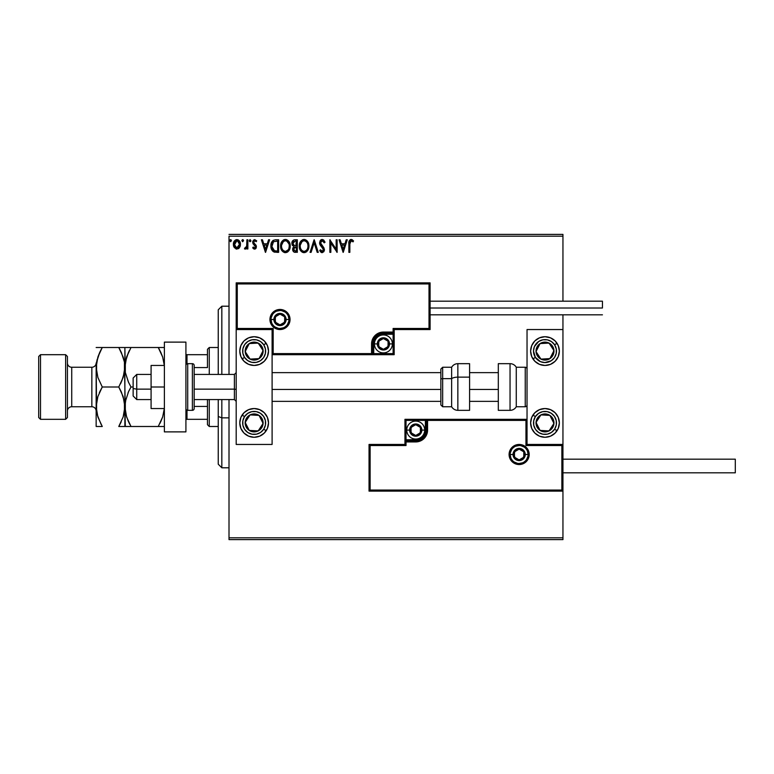 <?xml version="1.0" encoding="UTF-8"?>
<svg xmlns="http://www.w3.org/2000/svg" width="774" height="774" viewBox="0 0 774 774"><rect width="100%" height="100%" fill="white"/><g stroke="black" fill="none" stroke-linecap="round" stroke-linejoin="round"><path stroke-width="1.16" d="M229.007 236.186L562.95 236.186L562.95 301.183L562.95 236.186L229.007 236.186L229.007 374.432L229.007 236.186M562.95 314.825L562.95 329.55L527.036 329.55L527.036 444.45L562.95 444.45L562.95 314.825M562.95 491.132L562.95 537.814L229.007 537.814L229.007 399.568L229.007 539.604L562.95 539.604L229.007 539.604L229.007 537.814L562.95 537.814L562.95 539.604L562.95 329.55L527.036 329.55L527.036 444.45L562.95 444.45L561.866 445.524L525.962 445.524L525.962 420.398L427.577 420.398L427.577 430.092L426.677 434.62L424.104 438.471L420.263 441.035L415.725 441.935L406.031 441.935L406.031 445.524L370.127 445.524L370.127 490.058L561.866 490.058L561.866 445.524L561.866 490.058L370.127 490.058L370.127 445.524L369.043 444.45L369.043 491.132L562.95 491.132L561.866 490.058L562.95 491.132L562.95 444.45L561.866 445.524L525.962 445.524L526.368 419.982L426.493 420.398L426.493 430.092A10.768 10.768 0 0 1 415.725 440.861L406.031 440.861L404.957 441.935L404.957 444.45L369.043 444.45L369.043 491.132L370.127 490.058L369.043 491.132L562.95 491.132M239.505 247.603L240.395 243.529L238.46 240.056L235.344 240.056L233.564 242.726L233.874 246.858L236.128 249.025L239.011 248.212L240.443 244.352C240.472 241.74 239.292 240.163 236.902 239.621C234.512 240.163 233.332 241.74 233.361 244.352L234.299 247.612L236.902 249.122L239.505 247.603M246.896 239.785L247.864 239.785L246.896 239.785L246.674 246.335L244.478 248.812L245.784 248.976L246.896 247.612L246.896 248.967L247.864 248.967L247.864 239.785L247.864 248.967L247.864 239.785L246.896 239.785L246.742 246.016L244.478 248.812L245.213 249.122L246.896 247.612L246.896 248.967L247.864 248.967L246.896 248.967M254.559 249.122L255.962 248.319L256.378 246.355L253.891 243.104L253.737 241.711L254.839 240.743L256.165 241.711L256.716 240.859L254.733 239.621L253.485 240.153L252.701 242.039L253.127 243.887L255.42 246.548L254.714 247.97L253.262 247.032L252.692 247.815L253.988 249.005L256.397 246.713L253.659 242.223L254.839 240.743L256.165 241.711L256.716 240.859L254.733 239.621L252.692 242.272L255.43 246.761L254.501 247.999L253.262 247.032L252.692 247.815L254.559 249.122M272.612 251.086L270.9 245.909C270.755 242.281 272.361 240.24 275.718 239.785L273.27 240.317L271.693 242.146L270.91 245.348L271.171 248.328L273.744 251.898L278.63 252.343L278.63 239.785L275.718 239.785C272.361 240.24 270.755 242.281 270.9 245.909C270.755 248.483 271.703 250.476 273.744 251.898L278.63 252.343L278.63 239.785L278.63 252.343L276.724 252.343M294.807 239.785L297.322 239.785L293.859 239.93L292.253 241.459L291.962 244.342L293.83 246.558L292.688 249.838L293.801 251.927L297.322 252.343L297.322 239.785L297.322 252.343L297.322 239.785L294.807 239.785C292.843 240.085 291.856 241.275 291.846 243.346L293.83 246.558L292.649 249.238C292.669 251.211 293.636 252.256 295.542 252.343L295.281 252.343M311.109 252.343L310.055 252.343L314.08 239.785L310.055 252.343L311.109 252.343L314.157 242.813L317.214 252.343L318.269 252.343L314.244 239.785L318.269 252.343L314.244 239.785L310.055 252.343L311.109 252.343L314.157 242.813L317.214 252.343L318.269 252.343L317.214 252.343M336.158 239.785L336.158 249.131L329.869 239.785L329.869 252.343L330.837 252.343L330.837 242.978L337.125 252.343L337.125 239.785L336.158 239.785L337.125 239.785L336.158 239.785L336.158 249.131L329.869 239.785L329.869 252.343L330.837 252.343L330.837 242.978L337.125 252.343L337.125 239.785L336.913 252.343M349.848 243.984L350.351 241.169L351.522 240.801L353.06 241.875L353.554 240.907L351.183 239.456L349.287 240.685L348.881 252.343L349.848 252.343L349.848 243.984L351.193 240.743L353.06 241.875L353.554 240.907L351.183 239.456C349.258 240.114 348.493 241.575 348.881 243.858L348.881 252.343L349.848 252.343L349.858 243.5M346.22 239.785L347.274 239.785L343.24 252.343L347.274 239.785L346.22 239.785L344.923 243.81L341.402 243.81L340.105 239.785L339.051 239.785L343.085 252.343L347.274 239.785L346.22 239.785L344.923 243.81L341.402 243.81L340.105 239.785L339.051 239.785L343.085 252.343L339.051 239.785L340.105 239.785M322.216 239.456L320.233 240.608L319.556 242.862L320.184 245.097L323.387 249.354L322.439 251.347L320.475 249.77L319.72 250.544L322.148 252.672L323.851 251.685L324.364 249.238L320.842 244.11L320.668 242.02L322.284 240.743L324.248 242.843L325.041 242.204L323.658 239.998L322.216 239.456L319.556 242.862L323.426 249.789L322.158 251.386L320.475 249.77L319.72 250.544L322.148 252.672L324.393 249.741L323.9 247.825L320.523 242.881L322.284 240.743L324.248 242.843L325.041 242.204L322.216 239.456M308.923 246.006L308.284 242.707L307.065 240.82L305.188 239.621L302.963 239.621L301.086 240.849L299.519 243.829L299.519 248.328L301.986 252.043L305.266 252.498L307.8 250.341L308.923 246.006C308.971 242.426 307.355 240.25 304.076 239.456C300.805 240.279 299.199 242.485 299.257 246.074C299.19 249.692 300.825 251.898 304.153 252.672C307.404 251.811 309 249.596 308.923 246.006M290.231 246.006L289.592 242.707L288.373 240.82L286.496 239.621L284.271 239.621L282.404 240.849L280.836 243.829L280.836 248.328L283.303 252.043L286.574 252.498L289.108 250.341L290.231 246.006C290.279 242.426 288.663 240.25 285.383 239.456C282.113 240.279 280.507 242.485 280.565 246.074C280.507 249.692 282.133 251.898 285.461 252.672C288.712 251.811 290.308 249.596 290.231 246.006M268.559 239.785L269.613 239.785L265.579 252.343L269.613 239.785L268.559 239.785L267.272 243.81L263.741 243.81L262.444 239.785L261.389 239.785L265.424 252.343L269.613 239.785L268.559 239.785L267.272 243.81L263.741 243.81L262.444 239.785L261.389 239.785L265.424 252.343L261.389 239.785L262.444 239.785M250.921 240.666L250.118 239.621L250.921 240.666L249.934 239.64L249.354 241.033L249.934 241.691L250.718 241.362L250.921 240.666L250.118 241.711L250.921 240.666L250.118 241.711L249.305 240.666L250.118 241.711L249.305 240.666L250.118 239.621L249.305 240.666M243.046 239.717L241.894 240.666L242.707 241.711L241.894 240.666L242.707 239.621L243.51 240.666L243.307 239.979L242.523 239.64L241.943 240.308L242.523 241.691L243.51 240.666L242.707 241.711L243.51 240.666L242.707 239.621L241.894 240.666L242.523 241.691M230.623 239.621L229.81 240.666L230.623 241.711L229.81 240.666L230.623 239.621L231.426 240.666L230.971 239.717L230.13 239.834L230.439 241.691L231.426 240.666L230.623 241.711L231.426 240.666L230.623 239.621L229.81 240.666L230.623 241.711L229.81 240.666L230.962 239.717M562.95 234.396L229.007 234.396L562.95 234.396L562.95 236.186L562.95 234.396M349.848 252.343L348.881 252.343M350.167 239.708L350.748 239.495M351.551 239.495L352.518 239.911M353.554 240.907L353.06 241.875L350.951 240.772M352.151 241.13L351.193 240.743M349.896 242.523L349.867 243.007M343.163 249.315L341.808 245.097L344.517 245.097L343.163 249.315L341.808 245.097L344.517 245.097L343.163 249.315M330.837 252.343L329.869 252.343L330.092 239.785M325.041 242.204L324.248 242.843L323.542 241.527M322.652 240.811L321.907 240.791M321.539 240.946L320.968 241.44M320.562 242.446L320.997 244.391M320.523 242.881L320.842 244.11M322.787 246.461L323.551 247.322M324.383 249.992L324.383 249.489M324.364 250.254L324.267 250.747M321.936 252.653L321.326 252.479M320.649 251.966L320.233 251.415M319.72 250.544L320.707 250.196M321.578 251.221L322.439 251.347M322.719 251.24L323.329 250.437M323.358 250.341L322.787 248.096M322.845 248.164L321.645 246.916M321.249 246.49L320.504 245.59M319.914 244.565L319.604 243.481M319.981 241.033L320.765 240.008M321.084 239.776L321.616 239.534M320.775 250.302L320.475 249.77M308.865 247.119L308.778 247.699M308.652 248.261L308.516 248.744M308.362 249.18L307.8 250.341M306.785 251.589L306.281 251.985L306.785 251.589M303.582 252.634L302.305 252.227M301.115 251.308L299.519 248.319M300.409 250.399L299.761 249.083M299.751 249.054L299.528 248.338M299.277 246.635L299.277 245.503M301.086 240.849L299.577 243.626M299.983 242.523L300.399 241.769M302.547 239.776L303.495 239.505M304.656 239.495L305.179 239.611M306.33 240.172L307.055 240.811M308.294 242.726L308.516 243.307M308.787 244.391L308.855 244.874M307.617 248.29L307.829 247.467M304.637 251.327L304.105 251.386C301.473 250.718 300.177 248.947 300.225 246.074L300.273 246.983L300.225 246.074C300.167 243.171 301.454 241.401 304.105 240.743C306.717 241.401 308.004 243.152 307.955 246.016L307.907 245.106L307.955 246.016C308.013 248.899 306.736 250.689 304.105 251.386L304.337 251.376M300.854 249.015L301.309 249.779M300.428 247.844L300.273 246.983M300.892 249.093L300.438 247.874M301.531 250.06L302.034 250.563L301.531 250.06M303.66 251.347L302.624 250.979M300.273 245.165L302.073 241.507M301.396 242.204L300.796 243.21M307.404 243.249L307.665 243.945M305.807 241.265L307.036 242.572M293.036 251.008L294.101 252.101M292.814 250.428L292.659 249.538M292.92 247.757L292.717 248.483M292.553 245.619L292.137 244.894M292.388 241.198L292.833 240.598M294.343 252.189L294.942 252.314M293.994 245.455L292.814 243.346L295.252 241.072L296.355 241.072L296.355 245.745L294.333 245.59L295.871 245.745L294.333 245.59L292.824 243.075L292.862 243.897M294.043 250.573L293.801 248.202L295.117 247.09M293.656 248.706L296.355 247.032L296.355 251.057L295.358 251.057L293.617 249.209L294.004 250.534M294.449 247.332L293.714 248.483M292.862 242.794L293.791 241.343M293.665 248.696L293.801 248.202M295.862 247.032L296.355 247.032L296.355 251.057L295.358 251.057M290.173 247.138L290.086 247.69M289.96 248.251L289.824 248.744M289.669 249.18L289.099 250.36M288.789 250.815L285.461 252.672M284.871 252.634L284.329 252.518M282.423 251.308L281.049 249.044M281.726 250.408L281.068 249.093M280.585 246.645L280.633 247.206M282.394 240.859L280.885 243.626M281.291 242.523L281.717 241.759M283.255 240.104L283.855 239.776M284.281 239.621L284.803 239.505M285.945 239.495L286.496 239.611M287.638 240.172L289.07 241.711M288.392 240.84L289.06 241.701M289.602 242.726L289.824 243.307M289.96 243.771L290.095 244.391M287.299 252.169L288.092 251.589M287.812 241.875L286.738 241.043L288.983 243.945M288.925 248.29L289.263 246.016C289.331 248.899 288.044 250.689 285.422 251.386L285.422 251.386C282.781 250.718 281.484 248.947 281.533 246.074C281.475 243.171 282.771 241.401 285.422 240.743C288.034 241.401 289.312 243.152 289.263 246.016L289.137 247.467M288.063 249.925L285.645 251.376M282.162 249.015L282.616 249.779M281.533 246.074L281.581 246.983L281.533 246.074M281.736 247.844L281.581 246.983M282.2 249.093L281.746 247.874M282.839 250.06L283.342 250.563L282.839 250.06M284.967 251.347L283.932 250.979M281.581 245.165L283.381 241.507M282.704 242.204L282.104 243.21M289.263 246.016L289.215 245.106L289.263 246.016M288.712 243.249L288.344 242.572M286.554 251.144L287.86 250.176M275.215 252.266L274.528 252.16M275.157 239.795L275.718 239.785M273.309 240.298L272.642 240.801M272.69 249.315L274.577 250.815L271.897 246.616L273.474 241.73L277.663 241.072L277.663 251.057L274.248 250.708L272.361 248.686M272.622 242.697L273.474 241.73M276.328 251.047L275.621 250.999M271.964 244.584L272.071 244.071M265.501 249.315L264.147 245.097L266.856 245.097L265.501 249.315L264.147 245.097L266.856 245.097L265.501 249.315M253.717 248.851L253.059 248.28M252.692 247.815L253.504 247.37M253.495 247.361L254.714 247.97M255.381 247.167L254.501 247.999L255.43 246.761L255.197 245.929L253.011 243.694L252.692 242.272M255.43 246.761L253.011 243.694M252.721 241.807L252.866 241.159M254.733 239.621L256.716 240.859L255.913 241.362M256.049 241.536L254.839 240.743M253.959 241.246L253.891 243.104L255.256 244.313M253.891 243.104L256.088 245.3L256.397 246.713M256.3 247.554L256.088 248.115M255.11 249.034L255.73 248.618M249.354 241.033L249.77 241.614M245.106 249.112L244.478 248.812L244.932 247.835L245.639 247.941M246.48 246.945L246.829 245.242M246.887 243.655L246.896 242.872M246.829 245.232L246.674 246.335M242.707 239.621L243.51 240.666M239.021 248.212L238.411 248.706M233.893 246.906L233.593 246.122M233.574 246.035L233.409 245.203M233.564 242.726L233.835 241.952M233.864 241.885L234.222 241.236M235.344 240.056L236.476 239.65M237.105 239.63L238.286 239.95M239.592 241.236L239.892 241.778M239.921 241.836L240.24 242.726M239.93 241.856L240.24 242.717M240.395 245.194L240.23 246.045M240.221 246.064L239.93 246.848M239.195 240.704L238.46 240.056M236.902 240.743L236.293 240.84L237.502 240.84L239.485 244.342L236.747 247.99L234.328 244.342L234.474 243.123L234.358 244.952L236.902 240.743L238.711 241.74M238.876 242.001L239.447 243.733M236.747 247.99L239.485 244.342L238.876 246.703L237.512 247.903M236.592 247.97L235.296 247.196L234.358 244.952M236.06 240.937L234.928 242.001L236.302 240.84M239.447 244.961L239.485 244.342M307.742 244.226L307.907 245.116M295.252 241.072L296.355 241.072L295.871 245.745M289.06 244.226L289.215 245.116M276.628 241.072L277.663 241.072L277.663 251.057L277.034 251.057M272.109 247.912L271.974 247.322M234.328 244.342L234.358 243.733M234.474 243.123L234.928 242.001M237.502 240.84L238.053 241.101M239.34 245.561L238.876 246.703M236.293 247.903L235.751 247.622M254.143 336.729A14.367 14.367 0 0 1 268.51 351.096A14.367 14.367 0 0 1 254.143 365.454L248.648 364.361L243.984 361.245L240.878 356.591L239.785 351.096L240.878 345.601L243.984 340.937L248.648 337.822L254.143 336.729L259.638 337.822L264.302 340.937L267.417 345.601L268.51 351.096L267.417 356.591L264.302 361.245L259.638 364.361L254.143 365.454A14.367 14.367 0 0 1 239.785 351.096A14.367 14.367 0 0 1 254.143 336.729M254.143 408.546A14.367 14.367 0 0 1 268.51 422.904A14.367 14.367 0 0 1 254.143 437.271L248.648 436.178L243.984 433.063L240.878 428.399L239.785 422.904L240.878 417.409L243.984 412.755L248.648 409.639L254.143 408.546L259.638 409.639L264.302 412.755L267.417 417.409L268.51 422.904L267.417 428.399L264.302 433.063L259.638 436.178L254.143 437.271A14.367 14.367 0 0 1 239.785 422.904A14.367 14.367 0 0 1 256.939 408.817M272.1 444.45L272.1 329.55L236.186 329.55L236.186 444.45L272.1 444.45L236.186 444.45L236.186 329.55L237.27 328.476L273.174 328.476L273.174 353.602L371.559 353.602L371.559 343.908L372.458 339.38L375.032 335.529L378.873 332.965L383.411 332.065L393.105 332.065L393.105 328.476L429.009 328.476L429.009 283.942L237.27 283.942L237.27 328.476L237.27 283.942L429.009 283.942L429.009 328.476L430.092 329.55L430.092 282.868L236.186 282.868L236.186 329.55L272.1 329.55L272.1 444.45M544.993 437.271A14.367 14.367 0 0 1 530.625 422.904A14.367 14.367 0 0 1 544.993 408.546L550.488 409.639L555.151 412.755L558.257 417.409L559.35 422.904L558.257 428.399L555.151 433.063L550.488 436.178L544.993 437.271L539.497 436.178L534.834 433.063L531.719 428.399L530.625 422.904L531.719 417.409L534.834 412.755L539.497 409.639L544.993 408.546A14.367 14.367 0 0 1 559.35 422.904A14.367 14.367 0 0 1 544.993 437.271M544.993 365.454A14.367 14.367 0 0 1 530.625 351.096A14.367 14.367 0 0 1 544.993 336.729L550.488 337.822L555.151 340.937L558.257 345.601L559.35 351.096L558.257 356.591L555.151 361.245L550.488 364.361L544.993 365.454L539.497 364.361L534.834 361.245L531.719 356.591L530.625 351.096L531.719 345.601L534.834 340.937L539.497 337.822L544.993 336.729A14.367 14.367 0 0 1 559.35 351.096A14.367 14.367 0 0 1 544.993 365.454M136.727 389.138L133.138 388.529L133.138 395.978L133.138 378.022L133.138 388.529L136.727 389.138L136.727 399.568L136.727 389.138L151.085 389.138L136.727 389.138L136.727 374.432L136.727 389.138M236.186 389.438L234.396 389.138L234.396 399.568L234.396 389.138L194.177 389.138L234.396 389.138L234.396 374.432L234.396 389.138L236.186 389.438M498.311 389.438L469.586 389.438L498.311 389.438M440.861 389.438L272.1 389.438L440.861 389.438M510.163 454.502L513.036 454.502L510.163 454.502A8.978 8.978 0 0 1 519.141 445.524A8.978 8.978 0 0 1 528.12 454.502L529.193 454.502A10.052 10.052 0 0 0 519.141 444.45A10.052 10.052 0 0 0 509.089 454.502A10.052 10.052 0 0 0 519.141 464.555A10.052 10.052 0 0 0 529.193 454.502L528.12 454.502A8.978 8.978 0 0 1 519.141 463.481A8.978 8.978 0 0 1 510.163 454.502L509.089 454.502L509.282 452.548L512.03 447.401L515.291 445.214L519.141 444.45L522.982 445.214L526.252 447.401L528.429 450.662L529.193 454.502L528.429 458.353L526.252 461.614L522.982 463.79L519.141 464.555L515.291 463.79L512.03 461.614L509.282 456.466L509.089 454.502L510.163 454.502A8.978 8.978 0 0 1 519.141 445.524A8.978 8.978 0 0 1 528.12 454.502A8.978 8.978 0 0 1 519.141 463.481A8.978 8.978 0 0 1 510.163 454.502L510.85 457.937M404.957 441.77L404.957 441.935A1.074 1.074 0 0 1 406.031 440.861L406.031 439.787L415.725 439.787A9.694 9.694 0 0 0 425.419 430.092L425.419 420.398L406.031 420.398L406.031 439.787L417.621 439.593L422.585 436.942L425.236 431.979L425.419 420.398L426.493 420.398A1.074 1.074 0 0 1 427.577 419.315L427.577 420.398L427.577 419.315L527.036 419.315L427.412 419.315M426.948 419.315L404.957 419.315L404.957 441.306M404.957 444.45L369.043 444.45L370.127 445.524L406.031 445.524L404.957 444.45L406.031 445.524L406.031 441.935L404.957 441.935L404.957 444.45M406.031 441.935L406.031 439.787L404.957 439.787L404.957 441.935L415.725 441.935L415.725 440.861L406.031 440.861L406.031 441.935M415.725 439.787L415.725 440.861L415.725 439.787M425.419 430.092L426.493 430.092A10.768 10.768 0 0 1 415.725 440.861L415.725 441.935A11.852 11.852 0 0 0 427.577 430.092L425.419 430.092M404.957 419.315L404.957 439.787L406.031 439.787L406.031 420.398L404.957 419.315L406.031 420.398L425.419 420.398L425.419 419.315L404.957 419.315M426.493 420.398L426.493 430.092L427.577 430.092L427.577 420.398L425.419 420.398L425.419 419.315L427.577 419.315A1.074 1.074 0 0 0 426.493 420.398M511.672 459.495L512.794 460.849M514.149 461.972L517.39 463.307M519.141 463.481L522.576 462.804M524.124 461.972L525.488 460.849M526.601 459.495L527.945 456.254M528.12 454.502L525.246 454.502A6.105 6.105 0 0 1 519.141 460.607A6.105 6.105 0 0 1 513.036 454.502L514.826 450.187L519.141 448.398L523.456 450.187L525.246 454.502L523.456 458.818L519.141 460.607L514.826 458.818L513.036 454.502A6.105 6.105 0 0 1 519.141 448.398A6.105 6.105 0 0 1 525.246 454.502L528.12 454.502L527.433 451.068M526.601 449.52L525.488 448.156M524.124 447.043L520.892 445.698M519.141 445.524L515.707 446.211M514.149 447.043L512.794 448.156M511.672 449.52L510.337 452.751M288.973 319.498L286.099 319.498A6.105 6.105 0 0 1 279.994 325.602A6.105 6.105 0 0 1 273.89 319.498L275.679 315.182L279.994 313.393L284.31 315.182L286.099 319.498L284.31 323.813L279.994 325.602L275.679 323.813L273.89 319.498L271.016 319.498L273.89 319.498A6.105 6.105 0 0 1 279.994 313.393A6.105 6.105 0 0 1 286.099 319.498L288.973 319.498A8.978 8.978 0 0 1 279.994 328.476A8.978 8.978 0 0 1 271.016 319.498L269.942 319.498A10.052 10.052 0 0 0 279.994 329.55A10.052 10.052 0 0 0 290.047 319.498A10.052 10.052 0 0 0 279.994 309.445A10.052 10.052 0 0 0 269.942 319.498L271.016 319.498A8.978 8.978 0 0 1 279.994 310.519A8.978 8.978 0 0 1 288.973 319.498L290.047 319.498L289.853 321.452L287.106 326.599L283.845 328.786L279.994 329.55L276.154 328.786L272.883 326.599L270.707 323.339L269.942 319.498L270.707 315.647L272.883 312.386L276.154 310.21L279.994 309.445L283.845 310.21L287.106 312.386L289.853 317.534L290.047 319.498L288.973 319.498A8.978 8.978 0 0 1 279.994 328.476A8.978 8.978 0 0 1 271.016 319.498A8.978 8.978 0 0 1 279.994 310.519A8.978 8.978 0 0 1 288.973 319.498L288.286 316.063M394.179 329.55L430.092 329.55L430.092 282.868L429.009 283.942L430.092 282.868L236.186 282.868L237.27 283.942L236.186 282.868L236.186 329.55L237.27 328.476L273.174 328.476L272.758 354.018L372.633 353.602L372.633 343.908A10.768 10.768 0 0 1 383.411 333.139L393.105 333.139L394.179 332.065L394.179 329.55L430.092 329.55L429.009 328.476L393.105 328.476L394.179 329.55L393.105 328.476L393.105 332.065L394.179 332.065L394.179 329.55M394.179 332.23L394.179 332.065A1.074 1.074 0 0 1 393.105 333.139L393.105 334.213L383.411 334.213A9.694 9.694 0 0 0 373.716 343.908L373.716 353.602L393.105 353.602L393.105 334.213L381.514 334.407L376.551 337.058L373.9 342.021L373.716 353.602L372.633 353.602A1.074 1.074 0 0 1 371.559 354.686L371.559 353.602L371.559 354.686L272.1 354.686L371.723 354.686M372.188 354.686L394.179 354.686L394.179 332.694M393.105 332.065L393.105 334.213L394.179 334.213L394.179 332.065L383.411 332.065L383.411 333.139L393.105 333.139L393.105 332.065M383.411 334.213L383.411 333.139L383.411 334.213M373.716 343.908L372.633 343.908A10.768 10.768 0 0 1 383.411 333.139L383.411 332.065A11.852 11.852 0 0 0 371.559 343.908L373.716 343.908M394.179 354.686L394.179 334.213L393.105 334.213L393.105 353.602L394.179 354.686L393.105 353.602L373.716 353.602L373.716 354.686L394.179 354.686M372.633 353.602L372.633 343.908L371.559 343.908L371.559 353.602L373.716 353.602L373.716 354.686L371.559 354.686A1.074 1.074 0 0 0 372.633 353.602M287.464 314.505L286.341 313.151M284.987 312.028L281.746 310.693M279.994 310.519L276.56 311.196M275.012 312.028L273.648 313.151M272.535 314.505L271.19 317.746M271.016 319.498L271.703 322.932M272.535 324.48L273.648 325.844M275.012 326.957L278.243 328.302M279.994 328.476L283.429 327.789M284.987 326.957L286.341 325.844M287.464 324.48L288.799 321.249M388.074 342.563L388.074 341.218A5.389 5.389 0 0 1 388.8 343.908L388.074 343.908L388.074 342.563L388.074 343.908L388.8 343.908L388.616 342.514L387.223 340.105L383.411 338.528L379.599 340.105L378.022 343.908L379.599 347.719L383.411 349.297L387.223 347.719L388.8 343.908A5.389 5.389 0 0 1 378.747 346.607A5.389 5.389 0 0 1 383.411 338.528L378.747 341.218L378.747 346.607L383.411 349.297L388.074 346.607L388.074 343.908L388.074 346.607L383.411 349.297L378.747 346.607L378.747 341.218L383.411 338.528A5.389 5.389 0 0 1 388.074 341.218L383.411 338.528L388.074 341.218L388.074 342.563M377.306 343.908A6.105 6.105 0 0 1 383.411 337.803A6.105 6.105 0 0 1 389.516 343.908L392.389 343.908A8.978 8.978 0 0 0 383.411 334.939A8.978 8.978 0 0 0 374.432 343.908L377.306 343.908L379.096 339.593L383.411 337.803L387.726 339.593L389.516 343.908L387.726 348.232L383.411 350.012L379.096 348.232L377.306 343.908L374.432 343.908A8.978 8.978 0 0 1 383.411 334.939A8.978 8.978 0 0 1 392.389 343.908A8.978 8.978 0 0 1 383.411 352.886A8.978 8.978 0 0 1 374.432 343.908A8.978 8.978 0 0 0 383.411 352.886A8.978 8.978 0 0 0 392.389 343.908L389.516 343.908A6.105 6.105 0 0 1 383.411 350.012A6.105 6.105 0 0 1 377.306 343.908M420.388 428.738L420.388 427.393A5.389 5.389 0 0 1 421.114 430.092L420.388 430.092L420.388 428.738L420.388 430.092L421.114 430.092L420.93 428.699L419.537 426.281L415.725 424.703L411.913 426.281L410.336 430.092L411.913 433.895L415.725 435.472L419.537 433.895L421.114 430.092A5.389 5.389 0 0 1 411.062 432.782A5.389 5.389 0 0 1 415.725 424.703L411.062 427.393L411.062 432.782L415.725 435.472L420.388 432.782L420.388 430.092L420.388 432.782L415.725 435.472L411.062 432.782L411.062 427.393L415.725 424.703A5.389 5.389 0 0 1 420.388 427.393L415.725 424.703L420.388 427.393L420.388 428.738M409.62 430.092A6.105 6.105 0 0 1 415.725 423.988A6.105 6.105 0 0 1 421.83 430.092L424.703 430.092A8.978 8.978 0 0 0 415.725 421.114A8.978 8.978 0 0 0 406.747 430.092L409.62 430.092L411.41 425.768L415.725 423.988L420.04 425.768L421.83 430.092L420.04 434.408L415.725 436.197L411.41 434.408L409.62 430.092L406.747 430.092A8.978 8.978 0 0 1 415.725 421.114A8.978 8.978 0 0 1 424.703 430.092A8.978 8.978 0 0 1 415.725 439.061A8.978 8.978 0 0 1 406.747 430.092A8.978 8.978 0 0 0 415.725 439.061A8.978 8.978 0 0 0 424.703 430.092L421.83 430.092A6.105 6.105 0 0 1 415.725 436.197A6.105 6.105 0 0 1 409.62 430.092M523.804 453.158L523.804 451.813A5.389 5.389 0 0 1 524.52 454.502L523.804 454.502L523.804 453.158L523.804 454.502L524.52 454.502L524.337 453.109L522.943 450.7L519.141 449.123L515.329 450.7L513.752 454.502L515.329 458.314L519.141 459.891L522.943 458.314L524.52 454.502A5.389 5.389 0 0 1 514.478 457.202A5.389 5.389 0 0 1 519.141 449.123L514.478 451.813L514.478 457.202L519.141 459.891L523.804 457.202L523.804 454.502L523.804 457.202L519.141 459.891L514.478 457.202L514.478 451.813L519.141 449.123A5.389 5.389 0 0 1 523.804 451.813L519.141 449.123L523.804 451.813L523.804 453.158M284.658 318.153L284.658 316.798A5.389 5.389 0 0 1 285.383 319.498L284.658 319.498L284.658 318.153L284.658 319.498L285.383 319.498L285.2 318.104L283.806 315.686L279.994 314.109L276.192 315.686L274.615 319.498L276.192 323.3L279.994 324.877L283.806 323.3L285.383 319.498A5.389 5.389 0 0 1 275.331 322.187A5.389 5.389 0 0 1 279.994 314.109L275.331 316.798L275.331 322.187L279.994 324.877L284.658 322.187L284.658 319.498L284.658 322.187L279.994 324.877L275.331 322.187L275.331 316.798L279.994 314.109A5.389 5.389 0 0 1 284.658 316.798L279.994 314.109L284.658 316.798L284.658 318.153M247.022 419.595L245.184 422.411A8.978 8.978 0 0 1 246.625 417.999L247.632 418.657L246.403 420.534L247.632 418.657L246.625 417.999L245.61 420.108L245.358 424.752L246.132 426.958L249.238 430.421L253.649 431.873L255.981 431.689L260.132 429.599L261.66 427.819L262.676 425.7L262.928 421.066L262.154 418.85L259.058 415.396L256.939 414.38L252.305 414.119L250.089 414.893L246.625 417.999A8.978 8.978 0 0 1 263.102 423.397A8.978 8.978 0 0 1 249.238 430.421L258.197 430.915L263.102 423.397L259.058 415.396L250.089 414.893L247.632 418.657L250.089 414.893L255.691 415.203M263.76 429.193A11.494 11.494 0 0 1 247.854 432.531A11.494 11.494 0 0 1 244.526 416.625L242.117 415.048L244.526 416.625L247.661 413.422L251.782 411.662L256.271 411.613L260.432 413.287L263.634 416.422L265.385 420.553L265.434 425.032L263.76 429.193L260.625 432.395L256.504 434.156L252.014 434.195L247.854 432.531L244.652 429.386L242.901 425.265L242.852 420.785L244.526 416.625A11.494 11.494 0 0 1 260.432 413.287A11.494 11.494 0 0 1 263.76 429.193L266.169 430.76L263.76 429.193M266.092 414.932A14.367 14.367 0 0 1 266.092 430.886M266.082 430.886A14.367 14.367 0 0 1 256.949 436.991M256.939 436.991A14.367 14.367 0 0 1 254.143 437.271M256.949 408.817A14.367 14.367 0 0 1 266.082 414.922M254.839 430.731L249.238 430.421A8.978 8.978 0 0 1 245.184 422.411L249.238 430.421L245.184 422.411L246.403 420.534M261.873 425.294L258.197 430.915L255.952 430.789M256.813 415.27L259.058 415.396L262.096 421.395L263.102 423.397L261.873 425.284M262.096 421.404L261.583 420.398M247.709 427.422L248.222 428.419M537.872 419.595L536.024 422.411A8.978 8.978 0 0 1 537.475 417.999L538.481 418.657L537.253 420.534L538.481 418.657L537.475 417.999L536.459 420.108L536.208 424.752L536.982 426.958L540.078 430.421L544.499 431.873L546.831 431.689L550.982 429.599L552.51 427.819L553.526 425.7L553.778 421.066L553.004 418.85L549.898 415.396L547.789 414.38L543.145 414.119L540.939 414.893L537.475 417.999A8.978 8.978 0 0 1 553.952 423.397A8.978 8.978 0 0 1 540.078 430.421L549.047 430.915L553.952 423.397L549.898 415.396L540.939 414.893L538.481 418.657L540.939 414.893L546.541 415.203M554.61 429.193A11.494 11.494 0 0 1 538.704 432.531A11.494 11.494 0 0 1 535.376 416.625L532.967 415.048L535.376 416.625L538.511 413.422L542.632 411.662L547.121 411.613L551.272 413.287L554.474 416.422L556.235 420.553L556.283 425.032L554.61 429.193L551.475 432.395L547.353 434.156L542.864 434.195L538.704 432.531L535.502 429.386L533.75 425.265L533.702 420.785L535.376 416.625A11.494 11.494 0 0 1 551.272 413.287A11.494 11.494 0 0 1 554.61 429.193L557.019 430.76L554.61 429.193M544.993 408.546A14.367 14.367 0 0 1 557.019 430.76M545.68 430.731L540.078 430.421A8.978 8.978 0 0 1 536.024 422.411L540.078 430.421L536.024 422.411L537.253 420.534M552.723 425.294L549.047 430.915L546.802 430.789M547.663 415.27L549.898 415.396L552.946 421.395L553.952 423.397L552.723 425.284M552.946 421.404L552.433 420.398M538.559 427.422L539.072 428.419M550.885 345.901L549.047 343.085A8.978 8.978 0 0 1 552.51 346.181L551.504 346.839L550.275 344.962L551.504 346.839L552.51 346.181L550.982 344.401L546.831 342.311L544.499 342.127L540.078 343.579L536.982 347.042L536.208 349.248L536.024 351.589L537.475 356.001L540.939 359.107L543.145 359.881L547.789 359.62L549.898 358.604L553.004 355.15L553.778 352.934L553.526 348.3L552.51 346.181A8.978 8.978 0 0 1 540.939 359.107A8.978 8.978 0 0 1 540.078 343.579L536.024 351.589L540.939 359.107L549.898 358.604L553.952 350.603L551.504 346.839L553.952 350.603L551.417 355.605M535.376 357.375A11.494 11.494 0 0 1 538.704 341.469A11.494 11.494 0 0 1 554.61 344.807L557.019 343.24A14.367 14.367 0 0 1 542.197 365.183A14.367 14.367 0 0 1 532.967 358.952L535.376 357.375L533.499 350.97L534.418 346.588L538.704 341.469L542.864 339.805L547.353 339.844L551.475 341.605L554.61 344.807L556.283 348.968L556.235 353.447L554.474 357.578L551.272 360.713L544.877 362.58L540.484 361.661L535.376 357.375L532.967 358.952A14.367 14.367 0 0 1 547.789 337.009A14.367 14.367 0 0 1 557.019 343.24L554.61 344.807A11.494 11.494 0 0 1 551.272 360.713A11.494 11.494 0 0 1 535.376 357.375M537.553 348.581L540.078 343.579A8.978 8.978 0 0 1 549.047 343.085L540.078 343.579L549.047 343.085L550.275 344.962M550.914 356.601L549.898 358.604L540.939 359.107L536.024 351.589L537.04 349.587M543.174 358.981L544.296 358.913M543.445 343.395L542.322 343.453M260.035 345.901L258.197 343.085A8.978 8.978 0 0 1 261.66 346.181L260.654 346.839L259.425 344.962L260.654 346.839L261.66 346.181L260.132 344.401L255.981 342.311L253.649 342.127L249.238 343.579L246.132 347.042L245.358 349.248L245.61 353.892L246.625 356.001L250.089 359.107L252.305 359.881L256.939 359.62L259.058 358.604L262.154 355.15L262.928 352.934L262.676 348.3L261.66 346.181A8.978 8.978 0 0 1 250.089 359.107A8.978 8.978 0 0 1 249.238 343.579L245.184 351.589L250.089 359.107L259.058 358.604L263.102 350.603L260.654 346.839L263.102 350.603L260.577 355.605M244.526 357.375A11.494 11.494 0 0 1 247.854 341.469A11.494 11.494 0 0 1 263.76 344.807L266.169 343.24L263.76 344.807L265.434 348.968L265.385 353.447L263.634 357.578L260.432 360.713L256.271 362.387L251.782 362.338L247.661 360.578L244.526 357.375L242.852 353.215L242.901 348.735L244.652 344.614L247.854 341.469L252.014 339.805L256.504 339.844L260.625 341.605L263.76 344.807A11.494 11.494 0 0 1 260.432 360.713A11.494 11.494 0 0 1 244.526 357.375L242.117 358.952L244.526 357.375M254.143 365.454A14.367 14.367 0 0 1 251.337 337.009A14.367 14.367 0 0 1 256.939 337.009M256.949 337.009A14.367 14.367 0 0 1 266.082 343.114M246.703 348.581L249.238 343.579A8.978 8.978 0 0 1 258.197 343.085L249.238 343.579L258.197 343.085L259.425 344.962M260.064 356.601L259.058 358.604L250.089 359.107L245.184 351.589L246.19 349.587M252.334 358.981L253.446 358.913M252.595 343.395L251.473 343.453M510.047 363.664L510.047 410.336A7.179 7.179 0 0 0 516.268 406.747L516.268 367.253A7.179 7.179 0 0 0 510.047 363.664L498.311 363.664L498.311 410.336L510.047 410.336L510.047 363.664A7.179 7.179 0 0 1 516.268 367.253L516.268 406.747L525.246 406.747A1.8 1.8 0 0 0 527.036 404.957A1.8 1.8 0 0 1 525.246 406.747L525.246 367.253L525.246 406.747L516.268 406.747A7.179 7.179 0 0 1 510.047 410.336L498.311 410.336L498.311 363.664L510.047 363.664M527.036 369.043A1.8 1.8 0 0 0 525.246 367.253L516.268 367.253L525.246 367.253A1.8 1.8 0 0 1 527.036 369.043M457.85 410.249L457.85 377.141A7.179 3.038 180 0 0 451.629 378.65L451.629 406.669M442.66 406.669L442.66 378.65A1.8 0.755 180 0 0 440.861 379.415L440.861 404.879M469.586 363.683L469.586 377.141L469.586 363.664L457.85 363.664L457.85 377.141L469.586 377.141L469.586 410.317L469.586 377.141L457.85 377.141L457.85 410.336C455.141 410.249 453.071 409.049 451.629 406.747L451.629 378.65L442.66 378.65L442.66 406.747L440.861 404.957L440.861 369.256M451.629 367.331L451.629 378.65L451.629 367.253L442.66 367.253L442.66 378.65L451.629 378.65A7.179 3.038 0 0 1 457.85 377.141L457.85 363.751M440.861 378.505L440.861 380.934M440.861 369.121L440.861 379.415A1.8 0.755 0 0 1 442.66 378.65L442.66 367.331M562.95 472.817L735.3 472.817L735.3 459.176L562.95 459.176L735.3 459.176L735.3 472.817L562.95 472.817M602.443 308.004L430.092 308.004L602.443 308.004L602.443 301.183L602.443 308.004M151.085 408.546L164.378 408.546L151.085 408.546L151.085 387L164.378 387L151.085 387L151.085 365.454L164.378 365.454L151.085 365.454L151.085 408.546M164.378 431.882L164.378 342.118L185.915 342.118L164.378 342.118L164.378 431.882L185.915 431.882L185.915 342.118L185.915 431.882L164.378 431.882M187.714 410.336L187.714 363.664A1.8 1.8 0 0 0 185.915 365.454A1.8 1.8 0 0 1 187.714 363.664L187.714 410.336L192.387 410.336A1.8 1.8 0 0 0 194.177 408.546L194.177 365.454A1.8 1.8 0 0 0 192.387 363.664L192.387 410.336L192.387 363.664L187.714 363.664L192.387 363.664A1.8 1.8 0 0 1 194.177 365.454L194.177 408.546A1.8 1.8 0 0 1 192.387 410.336L187.714 410.336A1.8 1.8 0 0 1 185.915 408.546A1.8 1.8 0 0 0 187.714 410.336M221.828 417.854L221.828 399.568L221.828 417.854L229.007 417.854L221.828 417.854L221.828 467.796L221.828 417.854L218.239 416.48L221.828 417.854M221.828 374.432L221.828 306.204L221.828 374.432M218.239 309.803L218.239 374.432L218.239 309.803L221.828 306.204L229.007 306.204M218.239 399.568L218.239 416.48L218.239 399.568M218.239 464.197L218.239 416.48L218.239 464.197L221.828 467.796L229.007 467.796M207.461 406.418L207.461 424.703L209.261 426.493L209.261 399.568L209.261 426.493L218.239 426.493L209.261 426.493L207.461 424.703L207.461 399.568L207.461 406.418L194.177 406.418L207.461 406.418M207.461 367.582L207.461 354.686L207.461 367.582L194.177 367.582L207.461 367.582M207.461 349.297L207.461 354.686L207.461 349.297L209.261 347.507L207.461 349.297M209.261 374.432L209.261 347.507L209.261 374.432M218.239 347.507L209.261 347.507L218.239 347.507M185.915 419.315L207.461 419.315L186.998 419.315L186.998 410.191L186.998 419.315L185.915 419.315M207.461 354.686L185.915 354.686L186.998 354.686L186.998 363.809L186.998 354.686L207.461 354.686M65.635 419.315L67.425 417.525L67.425 356.475L65.635 354.686L65.635 419.315L65.635 354.686L40.5 354.686L38.7 356.475L38.7 417.525L40.5 419.315L40.5 354.686L40.5 419.315L65.635 419.315L40.5 419.315L38.7 417.525L38.7 356.475L40.5 354.686L65.635 354.686L67.425 356.475L67.425 417.525L65.635 419.315M97.253 414.903L96.15 406.747L96.15 426.493L97.863 426.493L96.15 426.493L96.15 362.958A4.305 4.305 0 0 1 91.845 367.253L71.73 367.253L71.73 406.747A4.305 4.305 0 0 0 67.425 411.062A4.305 4.305 0 0 1 71.73 406.747L91.845 406.747A4.305 4.305 0 0 1 95.812 409.388M96.15 411.062A4.305 4.305 0 0 0 91.845 406.747L71.73 406.747L71.73 367.253A4.305 4.305 0 0 1 67.425 362.938A4.305 4.305 0 0 0 71.73 367.253L91.845 367.253A4.305 4.305 0 0 0 96.15 362.938L96.595 411.903L96.586 401.638L97.853 396.607L102.265 387L97.872 377.451L96.15 367.253L97.853 357.114L102.265 347.507L96.15 347.507M91.845 406.747L91.845 367.253L91.845 406.747M163.933 411.903L164.32 408.546L162.675 416.886L158.264 426.493L130.99 426.493L126.597 416.954L124.875 406.747L125.32 401.638L128.523 391.712L130.99 387L133.138 387L130.99 387L128.532 382.298L125.33 372.439L124.875 367.253L126.578 357.114L130.99 347.507L158.264 347.507L162.656 357.046L164.32 365.454L162.656 357.046L160.895 352.586M160.731 347.507L125.32 347.507M130.99 347.507L128.523 347.507L130.99 347.507L126.588 357.075L129.297 350.622M128.349 381.911L125.33 372.439L124.875 347.507L124.875 367.253L125.93 359.291L125.32 362.097M125.32 401.6L125.939 398.765L124.875 406.747L124.875 367.253L125.32 372.4L125.32 362.145L128.523 352.218M129.326 390.057L128.039 392.795M124.43 347.507L118.77 347.507L123.153 357.046L124.421 362.058L125.32 411.903L125.32 401.638L128.523 391.712M125.891 414.564L124.875 406.747L124.875 426.493L158.264 426.493L162.666 416.925L160.721 421.791M128.349 421.414L125.988 414.903M164.378 426.493L162.666 426.493L164.378 426.493M160.721 426.493L163.933 426.493M125.32 426.493L124.875 406.747L123.182 416.886L118.77 426.493L125.32 426.493M128.523 426.493L130.941 426.493M129.858 424.462L128.368 421.433M130.99 387L128.378 381.969M128.523 347.507L126.588 347.507M164.32 408.546L162.675 416.886L159.957 423.378M159.396 349.538L158.312 347.507M160.721 352.209L158.264 347.507L164.378 347.507M158.264 426.493L162.666 426.493M123.811 375.235L124.875 367.253L123.182 377.393L118.77 387L123.153 396.549L124.875 406.747L124.43 401.6L124.44 411.855L123.182 416.886L118.77 426.493L120.454 423.378M121.392 352.567L124.421 362.058L124.875 367.253L124.43 362.097L124.44 372.362L121.712 381.205M119.893 349.538L118.77 347.507L102.265 347.507L100.572 350.622M120.328 347.507L118.77 347.507L121.402 352.586M120.425 383.943L121.228 382.298M121.373 392.031L124.421 401.561L124.43 411.903M123.821 414.709L124.421 411.942L123.821 414.729M100.707 426.493L102.265 426.493L97.872 416.954L96.15 406.747L97.853 396.607L102.265 387L97.872 377.451L96.15 367.253L96.595 372.4L96.586 362.145L99.798 352.218L97.872 357.046L102.265 347.507L99.807 352.209M101.133 424.462L97.166 414.564M96.595 426.493L102.265 426.493M97.205 359.291L96.15 367.253M96.595 401.6L96.15 406.747M100.601 390.057L99.314 392.795M97.214 359.271L96.595 362.097M123.821 375.226L124.43 372.4M123.172 347.507L121.228 347.507M118.77 347.507L99.798 347.507M118.77 387L102.265 387L118.77 387L121.402 392.089M97.863 426.493L99.798 426.493M121.228 421.791L118.77 426.493L121.228 426.493M102.265 387L99.807 391.702M151.085 399.568L136.727 399.568L133.138 395.978M236.186 401.367L234.396 399.568L194.177 399.568M272.1 401.367L440.861 401.367M469.586 401.367L498.311 401.367M272.1 372.633L440.861 372.633M469.586 372.633L498.311 372.633M236.186 372.633L234.396 374.432L194.177 374.432M151.085 374.432L136.727 374.432L133.138 378.022M451.629 406.747L442.66 406.747M469.586 410.336L457.85 410.336M442.66 367.253L440.861 369.043M457.85 363.664C455.141 363.751 453.071 364.951 451.629 367.253M430.092 314.825L602.443 314.825M430.092 301.183L602.443 301.183"/></g></svg>
